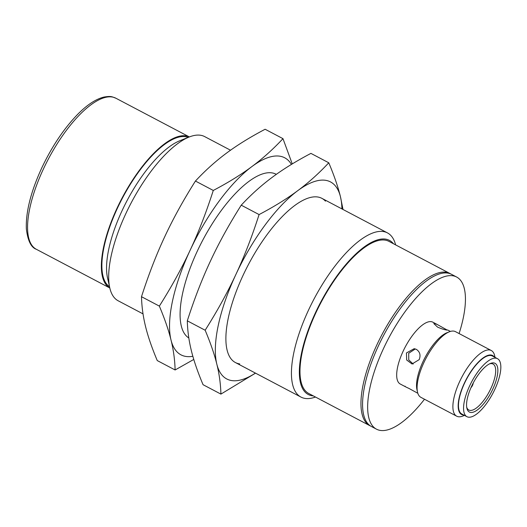 <?xml version="1.0" encoding="UTF-8"?>
<svg xmlns="http://www.w3.org/2000/svg" width="527" height="527" viewBox="0 0 527 527"><rect width="100%" height="100%" fill="white"/><g stroke="black" fill="none" stroke-linecap="round" stroke-linejoin="round"><path stroke-width="0.79" d="M466.698 407.213A25.981 9.558 117.8 0 0 468.819 409.999A25.981 9.558 117.8 0 0 470.031 410.381A25.981 9.558 117.8 0 0 490.163 389.947A25.981 9.558 117.8 0 0 493.041 364.025A25.981 9.558 117.8 0 0 491.829 363.637A25.981 9.558 117.8 0 0 489.543 363.847M470.657 412.443A27.529 10.125 117.8 0 0 492.765 389.176A27.529 10.125 117.8 0 0 493.746 362.919A27.529 10.125 117.8 0 0 490.439 363.446A27.529 10.125 117.8 0 0 473.239 382.958A27.529 10.125 117.8 0 0 466.876 408.181A27.529 10.125 117.8 0 0 470.657 412.443M468.45 417.173A32.786 12.062 117.8 0 0 493.852 391.39A32.786 12.062 117.8 0 0 497.481 358.676A32.786 12.062 117.8 0 0 495.953 358.189A32.786 12.062 117.8 0 0 470.552 383.972A32.786 12.062 117.8 0 0 466.922 416.686A32.786 12.062 117.8 0 0 468.45 417.173M497.481 358.676L492.396 355.995A32.786 12.062 117.8 0 0 490.868 355.508A32.786 12.062 117.8 0 0 465.46 381.291A32.786 12.062 117.8 0 0 461.83 414.005L466.922 416.686M494.326 357.016A33.32 12.259 117.8 0 0 491.092 355.027A33.32 12.259 117.8 0 0 464.327 383.195A33.32 12.259 117.8 0 0 463.134 414.973A33.32 12.259 117.8 0 0 463.767 415.026M495.037 357.385L494.655 355.718A37.114 13.656 117.8 0 0 491.289 350.521A37.114 13.656 117.8 0 0 489.557 349.968A37.114 13.656 117.8 0 0 460.802 379.157A37.114 13.656 117.8 0 0 456.692 416.192A37.114 13.656 117.8 0 0 458.424 416.745A37.114 13.656 117.8 0 0 462.884 416.034L464.471 415.401M491.289 350.521L455.48 331.654A37.114 13.656 117.8 0 0 453.754 331.101A37.114 13.656 117.8 0 0 449.287 331.812A37.114 13.656 117.8 0 0 426.099 358.129A37.114 13.656 117.8 0 0 417.516 392.128A37.114 13.656 117.8 0 0 420.882 397.332L456.692 416.192M449.287 331.812L446.856 332.781A34.953 12.859 117.8 0 0 425.026 357.563A34.953 12.859 117.8 0 0 416.936 389.578L417.516 392.128M459.096 333.558A85.987 31.633 117.8 0 0 456.626 277.024A85.987 31.633 117.8 0 0 452.621 275.746A85.987 31.633 117.8 0 0 385.995 343.373A85.987 31.633 117.8 0 0 376.476 429.169A85.987 31.633 117.8 0 0 380.487 430.447A85.987 31.633 117.8 0 0 424.498 399.235M456.626 277.024L451.54 274.343A85.987 31.633 117.8 0 0 447.535 273.065A85.987 31.633 117.8 0 0 380.909 340.692A85.987 31.633 117.8 0 0 371.39 426.488L376.476 429.169M450.717 273.948A85.987 31.633 117.8 0 0 449.926 273.493A85.987 31.633 117.8 0 0 445.914 272.215A85.987 31.633 117.8 0 0 379.295 339.843A85.987 31.633 117.8 0 0 369.776 425.638A85.987 31.633 117.8 0 0 370.6 426.033M449.926 273.493L388.952 241.373A85.987 31.633 117.8 0 0 384.947 240.101A85.987 31.633 117.8 0 0 318.321 307.722A85.987 31.633 117.8 0 0 308.802 393.517L369.776 425.638M393.471 243.757A87.1 32.042 117.8 0 0 385.415 239.1A87.1 32.042 117.8 0 0 315.462 312.722A87.1 32.042 117.8 0 0 312.346 395.797A87.1 32.042 117.8 0 0 313.321 395.902M395.625 244.89A92.785 34.136 117.8 0 0 387.444 232.888A92.785 34.136 117.8 0 0 383.122 231.511A92.785 34.136 117.8 0 0 311.226 304.487A92.785 34.136 117.8 0 0 300.95 397.075A92.785 34.136 117.8 0 0 305.278 398.452A92.785 34.136 117.8 0 0 315.475 397.035M230.516 150.215L204.674 136.605A92.785 34.136 117.8 0 0 200.352 135.228A92.785 34.136 117.8 0 0 189.193 137.007A92.785 34.136 117.8 0 0 131.223 202.79A92.785 34.136 117.8 0 0 109.761 287.795A92.785 34.136 117.8 0 0 118.18 300.792L143.028 313.881M189.193 137.007L179.826 140.742A84.439 31.067 117.8 0 0 127.073 200.603A84.439 31.067 117.8 0 0 107.541 277.96L109.761 287.795M188.165 137.415A84.439 31.067 117.8 0 0 185.32 136.664A84.439 31.067 117.8 0 0 120.617 201.624A84.439 31.067 117.8 0 0 109.517 286.721M189.371 136.941A85.367 31.409 117.8 0 0 185.708 135.834A85.367 31.409 117.8 0 0 119.774 202.539A85.367 31.409 117.8 0 0 109.8 287.979L36.323 249.278A85.367 31.409 117.8 0 1 43.352 169.121A85.367 31.409 117.8 0 1 111.915 96.961A85.367 31.409 117.8 0 1 115.894 98.226C111.994 96.856 111.579 95.789 103.977 97.06C95.986 99.01 87.357 104.629 78.101 113.918C64.215 128.101 52.094 146.124 41.738 167.981C30.816 191.795 25.691 212.111 26.35 228.922C27.806 240.714 31.133 247.492 36.323 249.278M437.384 324.566L447.245 330.1C444.946 329.909 441.718 328.907 437.555 327.109L433.826 323.591L434.525 323.4L437.384 324.566L432.845 322.175A34.953 12.859 117.8 0 0 431.211 321.654A34.953 12.859 117.8 0 0 404.13 349.144A34.953 12.859 117.8 0 0 400.263 384.018L404.802 386.41M413.201 364.045L408.761 359.901L408.708 353.261L415.329 348.94M419.176 359.645L412.028 363.992L406.673 360L406.449 352.945L414.196 348.683L416.389 349.388C419.953 351.819 420.875 355.238 419.176 359.645M405.197 386.278C403.893 385.968 405.144 386.686 408.959 388.432L417.825 393.274M473.213 383.01A3.709 1.364 -62.2 0 1 470.954 387.701M239.719 363.913A92.785 34.136 -62.2 0 1 226.972 349.546A92.785 34.136 -62.2 0 1 248.434 264.534A92.785 34.136 -62.2 0 1 306.404 198.758A92.785 34.136 -62.2 0 1 317.564 196.973A92.785 34.136 -62.2 0 1 325.469 201.143M255.43 373.096A111.349 40.968 -62.2 0 1 231.933 380.606A111.349 40.968 -62.2 0 1 216.828 364.17A111.349 40.968 -62.2 0 1 235.918 274.409A111.349 40.968 -62.2 0 1 297.729 190.682A111.349 40.968 -62.2 0 1 325.35 180.28A111.349 40.968 -62.2 0 1 340.449 196.723A111.349 40.968 -62.2 0 1 341.924 208.903M220.912 394.104L203.06 384.703C197.704 371.983 193.811 360.672 191.387 350.765C188.916 340.837 187.559 330.857 187.302 320.831C194.351 298.895 202.078 278.948 210.471 261.003C218.824 243.033 229.08 224.423 241.234 205.174C251.089 194.608 261.445 185.306 272.281 177.276C283.085 169.226 295.963 161.262 310.923 153.383L328.776 162.784C318.921 173.35 308.572 182.652 297.729 190.682C286.932 198.732 274.047 206.696 259.086 214.575C252.038 236.518 244.311 256.458 235.918 274.409C227.565 292.373 217.308 310.983 205.155 330.238C210.51 342.952 214.403 354.263 216.828 364.17C219.298 374.098 220.655 384.078 220.912 394.104L255.516 373.142M343.005 209.476L340.449 196.723C338.024 186.815 334.131 175.504 328.776 162.784M187.302 320.831L205.155 330.238M241.234 205.174L259.086 214.575M188.824 337.972A92.785 34.136 -62.2 0 1 181.169 325.416A92.785 34.136 -62.2 0 1 202.638 240.404A92.785 34.136 -62.2 0 1 260.608 174.628A92.785 34.136 -62.2 0 1 271.761 172.849A92.785 34.136 -62.2 0 1 276.313 174.345L276.089 174.226M192.849 356.292A111.349 40.968 -62.2 0 1 186.13 356.483A111.349 40.968 -62.2 0 1 171.025 340.04A111.349 40.968 -62.2 0 1 190.115 250.279A111.349 40.968 -62.2 0 1 251.926 166.552A111.349 40.968 -62.2 0 1 279.547 156.15A111.349 40.968 -62.2 0 1 291.431 164.411M175.109 369.974L157.257 360.573C151.901 347.853 148.008 336.542 145.584 326.635C143.113 316.707 141.756 306.734 141.499 296.701C148.555 274.765 156.275 254.824 164.668 236.873C173.021 218.903 183.277 200.293 195.431 181.044C205.293 170.478 215.642 161.176 226.485 153.146C237.282 145.096 250.16 137.132 265.127 129.253L282.973 138.66C273.118 149.227 262.769 158.522 251.926 166.552C241.129 174.608 228.244 182.573 213.283 190.451C206.235 212.388 198.508 232.335 190.115 250.279C181.762 268.25 171.506 286.859 159.352 306.108C164.707 318.828 168.6 330.139 171.025 340.04C173.495 349.968 174.859 359.948 175.109 369.974L193.778 359.447M141.499 296.701L159.352 306.108M195.431 181.044L213.283 190.451M292.254 163.91L282.973 138.66M300.95 397.075L235.391 362.536M450.407 331.43L447.64 329.974M189.377 136.934L115.894 98.226M387.444 232.888L321.885 198.35"/></g></svg>
